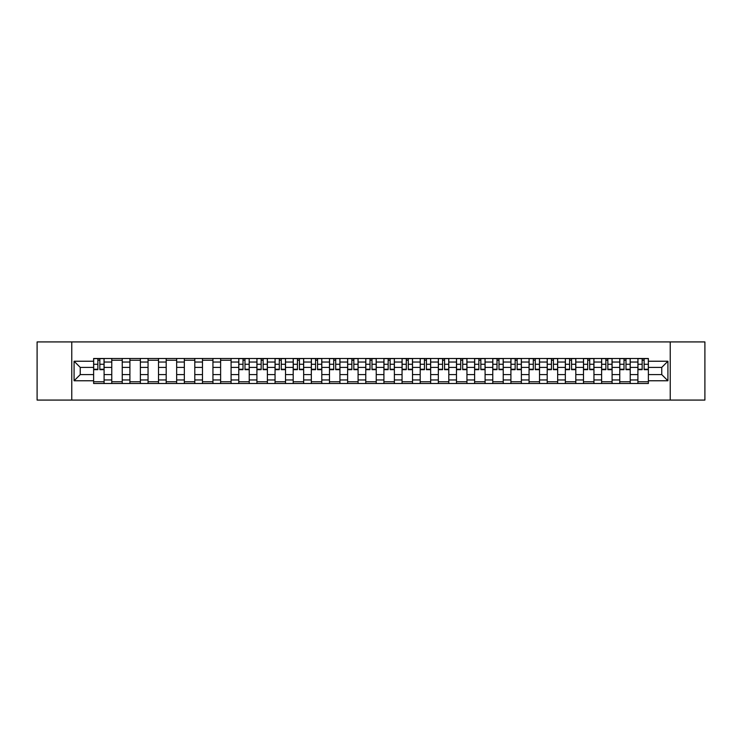 <?xml version="1.0" encoding="UTF-8"?>
<svg xmlns="http://www.w3.org/2000/svg" width="742" height="742" viewBox="0 0 742 742"><rect width="100%" height="100%" fill="white"/><g stroke="black" fill="none" stroke-linecap="round" stroke-linejoin="round"><path stroke-width="1.11" d="M670.239 400.077L704.9 400.077L704.9 341.923L37.1 341.923L37.1 400.077L670.239 400.077L670.239 341.923M111.764 383.503L111.764 362.04L104.093 362.04L104.093 383.503M104.093 362.04L104.093 358.497M111.764 362.04L111.764 358.497M122.235 358.497L122.235 383.503M129.906 383.503L129.906 358.497M140.377 358.497L140.377 383.503M148.048 383.503L148.048 358.497M158.519 358.497L158.519 383.503M166.189 383.503L166.189 358.497M176.661 358.497L176.661 383.503M184.341 383.503L184.341 358.497M194.803 358.497L194.803 383.503M202.483 383.503L202.483 358.497M212.945 358.497L212.945 383.503M220.624 383.503L220.624 358.497M231.087 358.497L231.087 383.503M238.766 383.503L238.766 358.497M249.229 358.497L249.229 383.503M256.908 383.503L256.908 358.497M267.38 358.497L267.38 383.503M275.05 383.503L275.05 358.497M285.522 358.497L285.522 383.503M293.192 383.503L293.192 358.497M303.663 358.497L303.663 383.503M311.334 383.503L311.334 358.497M321.805 358.497L321.805 383.503M329.485 383.503L329.485 358.497M339.947 358.497L339.947 383.503M347.627 383.503L347.627 358.497M358.089 358.497L358.089 383.503M365.769 383.503L365.769 358.497M376.231 358.497L376.231 383.503M383.911 383.503L383.911 358.497M394.373 358.497L394.373 383.503M402.053 383.503L402.053 358.497M412.515 358.497L412.515 383.503M420.195 383.503L420.195 358.497M430.666 358.497L430.666 383.503M438.337 383.503L438.337 358.497M448.808 358.497L448.808 383.503M456.478 383.503L456.478 358.497M466.95 358.497L466.95 383.503M474.62 383.503L474.62 358.497M485.092 358.497L485.092 383.503M492.771 383.503L492.771 358.497M503.234 358.497L503.234 383.503M510.913 383.503L510.913 358.497M521.376 358.497L521.376 383.503M529.055 383.503L529.055 358.497M539.517 358.497L539.517 383.503M547.197 383.503L547.197 358.497M557.659 358.497L557.659 383.503M565.339 383.503L565.339 358.497M575.811 358.497L575.811 383.503M583.481 383.503L583.481 358.497M593.952 358.497L593.952 383.503M601.623 383.503L601.623 358.497M612.094 358.497L612.094 383.503M619.765 383.503L619.765 358.497M630.236 358.497L630.236 383.503M637.907 383.503L637.907 358.497M637.907 374.608L630.236 374.608M619.765 374.608L612.094 374.608M601.623 374.608L593.952 374.608M583.481 374.608L575.811 374.608M565.339 374.608L557.659 374.608M547.197 374.608L539.517 374.608M529.055 374.608L521.376 374.608M510.913 374.608L503.234 374.608M492.771 374.608L485.092 374.608M474.62 374.608L466.95 374.608M456.478 374.608L448.808 374.608M438.337 374.608L430.666 374.608M420.195 374.608L412.515 374.608M402.053 374.608L394.373 374.608M383.911 374.608L376.231 374.608M365.769 374.608L358.089 374.608M347.627 374.608L339.947 374.608M329.485 374.608L321.805 374.608M311.334 374.608L303.663 374.608M293.192 374.608L285.522 374.608M275.05 374.608L267.38 374.608M256.908 374.608L249.229 374.608M238.766 374.608L231.087 374.608M220.624 374.608L212.945 374.608M202.483 374.608L194.803 374.608M184.341 374.608L176.661 374.608M166.189 374.608L158.519 374.608M148.048 374.608L140.377 374.608M129.906 374.608L122.235 374.608M111.764 374.608L104.093 374.608M637.907 367.392L630.236 367.392M619.765 367.392L612.094 367.392M601.623 367.392L593.952 367.392M583.481 367.392L575.811 367.392M565.339 367.392L557.659 367.392M547.197 367.392L539.517 367.392M529.055 367.392L521.376 367.392M510.913 367.392L503.234 367.392M492.771 367.392L485.092 367.392M474.62 367.392L466.95 367.392M456.478 367.392L448.808 367.392M438.337 367.392L430.666 367.392M420.195 367.392L412.515 367.392M402.053 367.392L394.373 367.392M383.911 367.392L376.231 367.392M365.769 367.392L358.089 367.392M347.627 367.392L339.947 367.392M329.485 367.392L321.805 367.392M311.334 367.392L303.663 367.392M293.192 367.392L285.522 367.392M275.05 367.392L267.38 367.392M256.908 367.392L249.229 367.392M238.766 367.392L231.087 367.392M220.624 367.392L212.945 367.392M202.483 367.392L194.803 367.392M184.341 367.392L176.661 367.392M166.189 367.392L158.519 367.392M148.048 367.392L140.377 367.392M129.906 367.392L122.235 367.392M111.764 367.392L104.093 367.392M80.247 374.608L93.622 374.608L93.622 367.392L80.247 367.392L80.247 374.608L74.079 380.767L74.079 361.233L93.622 361.233L93.622 367.392M648.378 367.392L648.378 374.608L661.753 374.608L661.753 367.392L648.378 367.392L648.378 358.497L93.622 358.497L93.622 361.233M648.378 361.233L667.921 361.233L667.921 380.767L648.378 380.767L648.378 374.608M93.622 374.608L93.622 383.503L648.378 383.503L648.378 380.767M93.622 380.767L74.079 380.767M71.761 400.077L71.761 341.923M104.093 381.759L93.622 381.759M97.87 360.241L99.845 360.241M122.235 381.759L111.764 381.759M111.764 360.241L122.235 360.241M140.377 381.759L129.906 381.759M129.906 360.241L140.377 360.241M158.519 381.759L148.048 381.759M148.048 360.241L158.519 360.241M176.661 381.759L166.189 381.759M166.189 360.241L176.661 360.241M194.803 381.759L184.341 381.759M184.341 360.241L194.803 360.241M212.945 381.759L202.483 381.759M202.483 360.241L212.945 360.241M231.087 381.759L220.624 381.759M220.624 360.241L231.087 360.241M249.229 381.759L238.766 381.759M243.014 360.241L244.99 360.241M267.38 381.759L256.908 381.759M261.156 360.241L263.132 360.241M285.522 381.759L275.05 381.759M279.298 360.241L281.274 360.241M303.663 381.759L293.192 381.759M297.44 360.241L299.416 360.241M321.805 381.759L311.334 381.759M315.582 360.241L317.557 360.241M339.947 381.759L329.485 381.759M333.724 360.241L335.699 360.241M358.089 381.759L347.627 381.759M351.866 360.241L353.841 360.241M376.231 381.759L365.769 381.759M370.008 360.241L371.992 360.241M394.373 381.759L383.911 381.759M388.159 360.241L390.134 360.241M412.515 381.759L402.053 381.759M406.301 360.241L408.276 360.241M430.666 381.759L420.195 381.759M424.443 360.241L426.418 360.241M448.808 381.759L438.337 381.759M442.584 360.241L444.56 360.241M466.95 381.759L456.478 381.759M460.726 360.241L462.702 360.241M485.092 381.759L474.62 381.759M478.868 360.241L480.844 360.241M503.234 381.759L492.771 381.759M497.01 360.241L498.986 360.241M521.376 381.759L510.913 381.759M515.152 360.241L517.128 360.241M539.517 381.759L529.055 381.759M533.294 360.241L535.279 360.241M557.659 381.759L547.197 381.759M551.445 360.241L553.421 360.241M575.811 381.759L565.339 381.759M569.587 360.241L571.563 360.241M593.952 381.759L583.481 381.759M587.729 360.241L589.704 360.241M612.094 381.759L601.623 381.759M605.871 360.241L607.846 360.241M630.236 381.759L619.765 381.759M624.013 360.241L625.988 360.241M648.378 381.759L637.907 381.759M642.155 360.241L644.13 360.241M74.079 361.233L80.247 367.392M661.753 374.608L667.921 380.767M661.753 367.392L667.921 361.233M99.845 369.664L99.845 358.618L104.028 358.618L104.028 369.664L99.845 369.664M97.87 360.13L99.845 360.13M101.533 358.618L93.677 358.618L93.677 369.664L97.87 369.664L97.87 358.618L96.182 358.618M244.99 369.664L244.99 358.618L249.173 358.618L249.173 369.664L244.99 369.664M243.014 360.13L244.99 360.13M246.678 358.618L238.822 358.618L238.822 369.664L243.014 369.664L243.014 358.618L241.326 358.618M263.132 369.664L263.132 358.618L267.315 358.618L267.315 369.664L263.132 369.664M261.156 360.13L263.132 360.13M264.82 358.618L256.964 358.618L256.964 369.664L261.156 369.664L261.156 358.618L259.468 358.618M281.274 369.664L281.274 358.618L285.457 358.618L285.457 369.664L281.274 369.664M279.298 360.13L281.274 360.13M282.962 358.618L275.106 358.618L275.106 369.664L279.298 369.664L279.298 358.618L277.61 358.618M299.416 369.664L299.416 358.618L303.608 358.618L303.608 369.664L299.416 369.664M297.44 360.13L299.416 360.13M301.104 358.618L293.257 358.618L293.257 369.664L297.44 369.664L297.44 358.618L295.752 358.618M317.557 369.664L317.557 358.618L321.75 358.618L321.75 369.664L317.557 369.664M315.582 360.13L317.557 360.13M319.245 358.618L311.399 358.618L311.399 369.664L315.582 369.664L315.582 358.618L313.894 358.618M335.699 369.664L335.699 358.618L339.892 358.618L339.892 369.664L335.699 369.664M333.724 360.13L335.699 360.13M337.387 358.618L329.541 358.618L329.541 369.664L333.724 369.664L333.724 358.618L332.036 358.618M353.841 369.664L353.841 358.618L358.034 358.618L358.034 369.664L353.841 369.664M351.866 360.13L353.841 360.13M355.529 358.618L347.683 358.618L347.683 369.664L351.866 369.664L351.866 358.618L350.178 358.618M371.992 369.664L371.992 358.618L376.175 358.618L376.175 369.664L371.992 369.664M370.008 360.13L371.992 360.13M373.671 358.618L365.825 358.618L365.825 369.664L370.008 369.664L370.008 358.618L368.329 358.618M390.134 369.664L390.134 358.618L394.317 358.618L394.317 369.664L390.134 369.664M388.159 360.13L390.134 360.13M391.822 358.618L383.966 358.618L383.966 369.664L388.159 369.664L388.159 358.618L386.471 358.618M408.276 369.664L408.276 358.618L412.459 358.618L412.459 369.664L408.276 369.664M406.301 360.13L408.276 360.13M409.964 358.618L402.108 358.618L402.108 369.664L406.301 369.664L406.301 358.618L404.613 358.618M426.418 369.664L426.418 358.618L430.601 358.618L430.601 369.664L426.418 369.664M424.443 360.13L426.418 360.13M428.106 358.618L420.25 358.618L420.25 369.664L424.443 369.664L424.443 358.618L422.755 358.618M444.56 369.664L444.56 358.618L448.743 358.618L448.743 369.664L444.56 369.664M442.584 360.13L444.56 360.13M446.248 358.618L438.392 358.618L438.392 369.664L442.584 369.664L442.584 358.618L440.896 358.618M462.702 369.664L462.702 358.618L466.894 358.618L466.894 369.664L462.702 369.664M460.726 360.13L462.702 360.13M464.39 358.618L456.543 358.618L456.543 369.664L460.726 369.664L460.726 358.618L459.038 358.618M480.844 369.664L480.844 358.618L485.036 358.618L485.036 369.664L480.844 369.664M478.868 360.13L480.844 360.13M482.532 358.618L474.685 358.618L474.685 369.664L478.868 369.664L478.868 358.618L477.18 358.618M498.986 369.664L498.986 358.618L503.178 358.618L503.178 369.664L498.986 369.664M497.01 360.13L498.986 360.13M500.674 358.618L492.827 358.618L492.827 369.664L497.01 369.664L497.01 358.618L495.322 358.618M517.128 369.664L517.128 358.618L521.32 358.618L521.32 369.664L517.128 369.664M515.152 360.13L517.128 360.13M518.816 358.618L510.969 358.618L510.969 369.664L515.152 369.664L515.152 358.618L513.473 358.618M535.279 369.664L535.279 358.618L539.462 358.618L539.462 369.664L535.279 369.664M533.294 360.13L535.279 360.13M536.958 358.618L529.111 358.618L529.111 369.664L533.294 369.664L533.294 358.618L531.615 358.618M553.421 369.664L553.421 358.618L557.604 358.618L557.604 369.664L553.421 369.664M551.445 360.13L553.421 360.13M555.109 358.618L547.253 358.618L547.253 369.664L551.445 369.664L551.445 358.618L549.757 358.618M571.563 369.664L571.563 358.618L575.746 358.618L575.746 369.664L571.563 369.664M569.587 360.13L571.563 360.13M573.251 358.618L565.395 358.618L565.395 369.664L569.587 369.664L569.587 358.618L567.899 358.618M589.704 369.664L589.704 358.618L593.888 358.618L593.888 369.664L589.704 369.664M587.729 360.13L589.704 360.13M591.393 358.618L583.537 358.618L583.537 369.664L587.729 369.664L587.729 358.618L586.041 358.618M607.846 369.664L607.846 358.618L612.029 358.618L612.029 369.664L607.846 369.664M605.871 360.13L607.846 360.13M609.534 358.618L601.679 358.618L601.679 369.664L605.871 369.664L605.871 358.618L604.183 358.618M625.988 369.664L625.988 358.618L630.181 358.618L630.181 369.664L625.988 369.664M624.013 360.13L625.988 360.13M627.676 358.618L619.83 358.618L619.83 369.664L624.013 369.664L624.013 358.618L622.325 358.618M644.13 369.664L644.13 358.618L648.322 358.618L648.322 369.664L644.13 369.664M642.155 360.13L644.13 360.13M645.818 358.618L637.972 358.618L637.972 369.664L642.155 369.664L642.155 358.618L640.467 358.618M619.765 362.04L612.094 362.04M601.623 362.04L593.952 362.04M583.481 362.04L575.811 362.04M565.339 362.04L557.659 362.04M547.197 362.04L539.517 362.04M529.055 362.04L521.376 362.04M510.913 362.04L503.234 362.04M492.771 362.04L485.092 362.04M474.62 362.04L466.95 362.04M456.478 362.04L448.808 362.04M438.337 362.04L430.666 362.04M420.195 362.04L412.515 362.04M402.053 362.04L394.373 362.04M383.911 362.04L376.231 362.04M365.769 362.04L358.089 362.04M347.627 362.04L339.947 362.04M329.485 362.04L321.805 362.04M311.334 362.04L303.663 362.04M293.192 362.04L285.522 362.04M275.05 362.04L267.38 362.04M256.908 362.04L249.229 362.04M238.766 362.04L231.087 362.04M220.624 362.04L212.945 362.04M202.483 362.04L194.803 362.04M184.341 362.04L176.661 362.04M166.189 362.04L158.519 362.04M148.048 362.04L140.377 362.04M129.906 362.04L122.235 362.04M637.907 362.04L630.236 362.04M619.765 379.96L612.094 379.96M601.623 379.96L593.952 379.96M583.481 379.96L575.811 379.96M565.339 379.96L557.659 379.96M547.197 379.96L539.517 379.96M529.055 379.96L521.376 379.96M510.913 379.96L503.234 379.96M492.771 379.96L485.092 379.96M474.62 379.96L466.95 379.96M456.478 379.96L448.808 379.96M438.337 379.96L430.666 379.96M420.195 379.96L412.515 379.96M402.053 379.96L394.373 379.96M383.911 379.96L376.231 379.96M365.769 379.96L358.089 379.96M347.627 379.96L339.947 379.96M329.485 379.96L321.805 379.96M311.334 379.96L303.663 379.96M293.192 379.96L285.522 379.96M275.05 379.96L267.38 379.96M256.908 379.96L249.229 379.96M238.766 379.96L231.087 379.96M220.624 379.96L212.945 379.96M202.483 379.96L194.803 379.96M184.341 379.96L176.661 379.96M166.189 379.96L158.519 379.96M148.048 379.96L140.377 379.96M129.906 379.96L122.235 379.96M111.764 379.96L104.093 379.96M637.907 379.96L630.236 379.96M99.845 369.266L104.028 369.266M99.845 364.266L104.028 364.266M93.677 369.266L97.87 369.266M93.677 364.266L97.87 364.266M244.99 369.266L249.173 369.266M244.99 364.266L249.173 364.266M238.822 369.266L243.014 369.266M238.822 364.266L243.014 364.266M263.132 369.266L267.315 369.266M263.132 364.266L267.315 364.266M256.964 369.266L261.156 369.266M256.964 364.266L261.156 364.266M281.274 369.266L285.457 369.266M281.274 364.266L285.457 364.266M275.106 369.266L279.298 369.266M275.106 364.266L279.298 364.266M299.416 369.266L303.608 369.266M299.416 364.266L303.608 364.266M293.257 369.266L297.44 369.266M293.257 364.266L297.44 364.266M317.557 369.266L321.75 369.266M317.557 364.266L321.75 364.266M311.399 369.266L315.582 369.266M311.399 364.266L315.582 364.266M335.699 369.266L339.892 369.266M335.699 364.266L339.892 364.266M329.541 369.266L333.724 369.266M329.541 364.266L333.724 364.266M353.841 369.266L358.034 369.266M353.841 364.266L358.034 364.266M347.683 369.266L351.866 369.266M347.683 364.266L351.866 364.266M371.992 369.266L376.175 369.266M371.992 364.266L376.175 364.266M365.825 369.266L370.008 369.266M365.825 364.266L370.008 364.266M390.134 369.266L394.317 369.266M390.134 364.266L394.317 364.266M383.966 369.266L388.159 369.266M383.966 364.266L388.159 364.266M408.276 369.266L412.459 369.266M408.276 364.266L412.459 364.266M402.108 369.266L406.301 369.266M402.108 364.266L406.301 364.266M426.418 369.266L430.601 369.266M426.418 364.266L430.601 364.266M420.25 369.266L424.443 369.266M420.25 364.266L424.443 364.266M444.56 369.266L448.743 369.266M444.56 364.266L448.743 364.266M438.392 369.266L442.584 369.266M438.392 364.266L442.584 364.266M462.702 369.266L466.894 369.266M462.702 364.266L466.894 364.266M456.543 369.266L460.726 369.266M456.543 364.266L460.726 364.266M480.844 369.266L485.036 369.266M480.844 364.266L485.036 364.266M474.685 369.266L478.868 369.266M474.685 364.266L478.868 364.266M498.986 369.266L503.178 369.266M498.986 364.266L503.178 364.266M492.827 369.266L497.01 369.266M492.827 364.266L497.01 364.266M517.128 369.266L521.32 369.266M517.128 364.266L521.32 364.266M510.969 369.266L515.152 369.266M510.969 364.266L515.152 364.266M535.279 369.266L539.462 369.266M535.279 364.266L539.462 364.266M529.111 369.266L533.294 369.266M529.111 364.266L533.294 364.266M553.421 369.266L557.604 369.266M553.421 364.266L557.604 364.266M547.253 369.266L551.445 369.266M547.253 364.266L551.445 364.266M571.563 369.266L575.746 369.266M571.563 364.266L575.746 364.266M565.395 369.266L569.587 369.266M565.395 364.266L569.587 364.266M589.704 369.266L593.888 369.266M589.704 364.266L593.888 364.266M583.537 369.266L587.729 369.266M583.537 364.266L587.729 364.266M607.846 369.266L612.029 369.266M607.846 364.266L612.029 364.266M601.679 369.266L605.871 369.266M601.679 364.266L605.871 364.266M625.988 369.266L630.181 369.266M625.988 364.266L630.181 364.266M619.83 369.266L624.013 369.266M619.83 364.266L624.013 364.266M644.13 369.266L648.322 369.266M644.13 364.266L648.322 364.266M637.972 369.266L642.155 369.266M637.972 364.266L642.155 364.266"/></g></svg>
